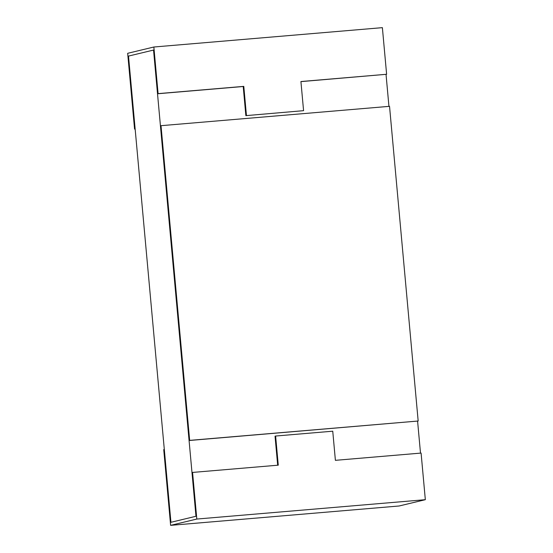 <?xml version="1.0" encoding="UTF-8"?>
<svg xmlns="http://www.w3.org/2000/svg" width="553" height="553" viewBox="0 0 553 553"><rect width="100%" height="100%" fill="white"/><g stroke="black" fill="none" stroke-linecap="round" stroke-linejoin="round"><path stroke-width="0.83" d="M245.864 115.646L243.209 86.51L157.515 93.768L153.54 50.06L128.51 56.081L135.139 128.925L134.559 129.07L127.667 53.309L153.858 47.012L382.379 27.65L386.616 74.275L300.922 81.533L303.576 110.669L245.864 115.646L303.576 110.669M300.929 81.623L386.616 74.275M157.515 93.768L158.096 93.63L153.858 47.012M158.096 93.63L243.797 86.372L246.444 115.508M135.153 129.015L134.559 129.07M243.209 86.51L243.797 86.372M161.013 125.683L160.432 125.821L189.071 440.52L418.172 421.02L389.533 106.321L161.013 125.683L189.658 440.375L189.071 440.52M189.658 440.375L418.172 421.02M192.575 472.428L191.988 472.573L195.969 516.274L170.939 522.295L164.31 449.451L163.729 449.589L170.621 525.35L196.813 519.053L192.575 472.428L278.27 465.17L275.615 436.034L332.747 431.195L335.394 460.331L421.089 453.073L425.333 499.691L196.813 519.053M277.675 465.218L275.035 436.172L275.615 436.034M425.333 499.691L399.142 505.988L170.621 525.35M128.51 56.081L170.939 522.295L195.969 516.274L153.54 50.06L128.51 56.081M420.501 453.121L417.591 421.158M388.946 106.376L386.035 74.413"/></g></svg>
